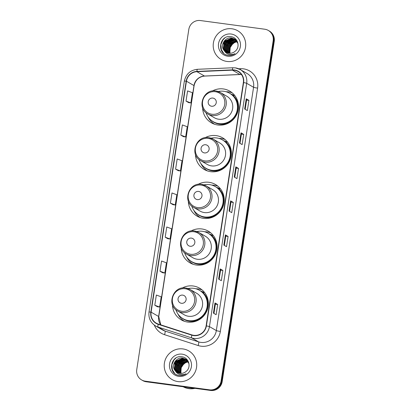 <?xml version="1.0" encoding="UTF-8"?>
<svg xmlns="http://www.w3.org/2000/svg" width="411" height="411" viewBox="0 0 411 411"><rect width="100%" height="100%" fill="white"/><g stroke="black" fill="none" stroke-linecap="round" stroke-linejoin="round"><path stroke-width="0.62" d="M172.471 304.782A18.305 17.837 -60 0 0 181.272 319.876A18.305 17.837 -60 0 0 187.663 322.054A18.305 17.837 -60 0 0 207.324 309.781A18.305 17.837 -60 0 0 199.576 288.168A18.305 17.837 -60 0 0 193.185 285.994A18.305 17.837 -60 0 0 182.099 288.101M202.007 289.863A18.305 17.837 -60 0 0 198.297 288.943A18.305 17.837 -60 0 0 195.898 288.789M183.131 320.405A18.305 17.837 -60 0 0 183.958 321.135M181.2 247.761A18.305 17.837 -60 0 0 190 262.86A18.305 17.837 -60 0 0 196.391 265.038A18.305 17.837 -60 0 0 216.047 252.76A18.305 17.837 -60 0 0 208.3 231.152A18.305 17.837 -60 0 0 201.909 228.973A18.305 17.837 -60 0 0 190.822 231.085M210.73 232.847A18.305 17.837 -60 0 0 207.021 231.927A18.305 17.837 -60 0 0 204.621 231.768M191.855 263.384A18.305 17.837 -60 0 0 192.682 264.114M188.341 201.087A18.305 17.837 -60 0 0 197.141 216.181A18.305 17.837 -60 0 0 203.532 218.359A18.305 17.837 -60 0 0 223.188 206.086A18.305 17.837 -60 0 0 215.441 184.477A18.305 17.837 -60 0 0 209.05 182.299A18.305 17.837 -60 0 0 197.968 184.405M217.871 186.168A18.305 17.837 -60 0 0 214.162 185.248A18.305 17.837 -60 0 0 211.763 185.094M199.001 216.71A18.305 17.837 -60 0 0 199.823 217.44M195.482 154.408A18.305 17.837 -60 0 0 204.282 169.507A18.305 17.837 -60 0 0 210.673 171.685A18.305 17.837 -60 0 0 230.335 159.411A18.305 17.837 -60 0 0 222.582 137.798A18.305 17.837 -60 0 0 216.191 135.62A18.305 17.837 -60 0 0 205.11 137.731M225.012 139.493A18.305 17.837 -60 0 0 221.308 138.574A18.305 17.837 -60 0 0 218.909 138.415M206.142 170.031A18.305 17.837 -60 0 0 206.969 170.765M202.623 107.733A18.305 17.837 -60 0 0 211.424 122.832A18.305 17.837 -60 0 0 217.815 125.006A18.305 17.837 -60 0 0 237.476 112.732A18.305 17.837 -60 0 0 229.728 91.124A18.305 17.837 -60 0 0 223.337 88.946A18.305 17.837 -60 0 0 212.251 91.057M232.158 92.819A18.305 17.837 -60 0 0 228.449 91.894A18.305 17.837 -60 0 0 226.05 91.74M213.283 123.357A18.305 17.837 -60 0 0 214.11 124.086M200.686 291.055A16.748 16.322 120 0 1 203.871 292.447M209.415 234.039A16.748 16.322 120 0 1 212.6 235.426M216.556 187.359A16.748 16.322 120 0 1 219.741 188.752M223.697 140.685A16.748 16.322 120 0 1 226.882 142.078M230.838 94.011A16.748 16.322 120 0 1 234.029 95.398M141.62 379.939L142.694 380.56A10.362 10.095 -60 0 0 146.311 381.788L210.581 390.45A10.362 10.095 -60 0 0 222.187 381.598L274.245 41.393A10.362 10.095 -60 0 0 269.38 31.061L268.845 30.753A10.362 10.095 -60 0 1 273.705 41.079A10.362 10.095 -60 0 0 268.845 30.753L268.306 30.44A10.362 10.095 -60 0 0 264.689 29.212L200.419 20.55A10.362 10.095 -60 0 0 188.813 29.402L136.755 369.607A10.362 10.095 -60 0 0 141.62 379.939A10.362 10.095 -60 0 0 145.237 381.167L209.502 389.828A10.362 10.095 -60 0 0 221.108 380.976L273.166 40.771A10.362 10.095 -60 0 0 268.306 30.44M221.108 380.976L221.647 381.285L273.705 41.079L221.647 381.285A10.362 10.095 -60 0 1 210.042 390.142A10.362 10.095 -60 0 0 221.647 381.285L222.187 381.598M145.237 381.167L210.042 390.142L145.777 381.48A10.362 10.095 -60 0 1 142.155 380.247A10.362 10.095 -60 0 0 145.777 381.48L146.311 381.788M231.953 28.791A16.579 16.152 -60 0 0 214.152 39.908A16.579 16.152 -60 0 0 221.169 59.482A16.579 16.152 -60 0 0 226.954 61.45A16.579 16.152 -60 0 0 244.761 50.337A16.579 16.152 -60 0 0 237.743 30.763A16.579 16.152 -60 0 0 231.953 28.791A16.579 16.152 -60 0 0 214.152 39.908A16.579 16.152 -60 0 0 221.169 59.482A16.579 16.152 -60 0 0 226.954 61.45A16.579 16.152 -60 0 0 244.761 50.337A16.579 16.152 -60 0 0 237.743 30.763A16.579 16.152 -60 0 0 231.953 28.791M182.967 348.929A16.579 16.152 -60 0 0 165.165 360.041A16.579 16.152 -60 0 0 172.183 379.615A16.579 16.152 -60 0 0 177.968 381.588A16.579 16.152 -60 0 0 195.775 370.47A16.579 16.152 -60 0 0 188.757 350.896A16.579 16.152 -60 0 0 182.967 348.929A16.579 16.152 -60 0 0 165.165 360.041A16.579 16.152 -60 0 0 172.183 379.615A16.579 16.152 -60 0 0 177.968 381.588A16.579 16.152 -60 0 0 195.775 370.47A16.579 16.152 -60 0 0 188.757 350.896A16.579 16.152 -60 0 0 182.967 348.929M234.306 70.235A11.051 10.768 120 0 1 238.164 71.55A11.051 10.768 120 0 1 243.353 82.565L206.122 325.882A11.051 10.768 120 0 1 191.906 334.908L158.312 324.063A11.051 10.768 120 0 1 156.288 323.164A11.051 10.768 120 0 1 151.099 312.149L186.44 81.214A11.051 10.768 120 0 1 196.931 71.684L232.421 70.147A11.051 10.768 120 0 1 234.306 70.235M234.347 69.962A11.328 11.035 -60 0 0 232.415 69.875L196.926 71.411A11.328 11.035 -60 0 0 186.168 81.178L150.832 312.113A11.328 11.035 -60 0 0 158.225 324.325L191.819 335.171A11.328 11.035 -60 0 0 206.389 325.918L243.62 82.601A11.328 11.035 -60 0 0 234.347 69.962M213.432 313.141L216.124 314.698L217.686 304.489L214.994 302.938L213.432 313.141M213.946 313.439L215.364 304.171L214.994 302.938M215.364 304.176L217.686 304.489M218.637 279.12L221.329 280.677L222.89 270.469L220.198 268.917L218.637 279.12M219.15 279.418L220.568 270.15L220.198 268.917M220.568 270.155L222.89 270.469M223.841 245.1L226.533 246.657L228.095 236.448L225.403 234.897L223.841 245.1M224.355 245.398L225.773 236.13L225.403 234.897M225.773 236.135L228.095 236.448M244.668 109.018L247.36 110.569L248.922 100.366L246.23 98.81L244.668 109.018M245.182 109.316L246.6 100.048L246.23 98.81M246.6 100.053L248.922 100.366M239.459 143.038L242.151 144.59L243.713 134.387L241.021 132.83L239.459 143.038M239.973 143.336L241.391 134.068L241.021 132.83M241.391 134.073L243.713 134.387M234.255 177.059L236.947 178.615L238.508 168.407L235.816 166.856L234.255 177.059M234.768 177.357L236.186 168.089L235.816 166.856M236.186 168.094L238.508 168.407M229.05 211.079L231.742 212.636L233.304 202.428L230.612 200.876L229.05 211.079M229.564 211.377L230.982 202.109L230.612 200.876M230.982 202.114L233.304 202.428M159.992 271.219L164.842 273.017L166.404 262.809L161.554 261.011L159.992 271.219L162.684 272.76M157.48 306.791L154.788 305.239L159.638 307.038L161.199 296.829L156.35 295.031L154.788 305.239M175.61 169.157L180.46 170.955L182.022 160.747L177.172 158.949L175.61 169.157L178.302 170.699M183.506 136.688L180.814 135.137L185.669 136.935L187.231 126.727L182.376 124.929L180.814 135.137M186.024 101.116L190.874 102.914L192.435 92.706L187.586 90.908L186.024 101.116L188.716 102.658M167.888 238.75L165.196 237.198L170.051 238.997L171.613 228.788L166.758 226.99L165.196 237.198M170.406 203.178L175.256 204.976L176.817 194.768L171.968 192.97L170.406 203.178L173.098 204.719M175.256 204.976L173.067 204.714M180.46 170.955L178.276 170.693M185.669 136.935L183.481 136.673M190.874 102.914L188.685 102.652M170.051 238.997L167.863 238.734M164.842 273.017L162.658 272.755M159.638 307.038L157.449 306.776M229.657 53.26L229.014 51.95L230.335 44.342L236.998 41.403M229.795 53.266L229.23 52.074L230.55 44.465L237.075 41.516M229.102 53.219L228.162 51.457L229.482 43.849L236.685 40.961M229.24 53.235L228.372 51.581L229.692 43.972L236.767 41.069M236.9 41.085L237.168 41.126M228.573 53.142L227.304 50.964L228.624 43.355L236.351 40.55M228.706 53.163L227.519 51.087L228.84 43.479L236.433 40.653M228.064 53.024L226.451 50.471L227.771 42.862L235.056 39.985L235.996 40.175M228.187 53.06L226.667 50.594L227.987 42.985L235.267 40.108L236.084 40.268M227.571 52.88L225.598 49.978L226.918 42.369L234.198 39.492L235.626 39.831M227.694 52.921L225.809 50.101L227.129 42.492L234.414 39.615L235.719 39.918M227.098 52.7L224.74 49.484L226.06 41.876L233.345 38.999L235.236 39.518M227.216 52.752L224.956 49.608L226.276 41.999L233.561 39.122L235.333 39.595M226.641 52.495L223.887 48.991L225.207 41.383L232.492 38.506L234.835 39.23M226.754 52.551L224.103 49.114L225.423 41.506L232.703 38.629L234.933 39.297M224.365 50.748A7.809 7.609 -60 0 0 235.077 51.318C240.594 47.214 237.907 37.55 231.259 36.713C219.618 34.221 216.278 53.379 227.566 55.182L228.131 55.274C230.617 55.577 232.924 55.033 235.056 53.636C232.914 54.663 230.746 54.858 228.547 54.216C226.687 53.63 225.29 52.474 224.365 50.748C219.669 45.996 224.771 36.63 231.634 38.012L234.414 38.968L237.959 43.438M226.312 52.32L223.245 48.621L224.565 41.013L231.85 38.136L234.522 39.03M236.818 40.977L237.121 41.028M236.474 40.581L236.849 40.668M236.561 40.674L236.942 40.761M236.12 40.211L236.479 40.324M236.207 40.299L236.572 40.412M235.837 39.954L236.191 40.088M235.349 39.564L235.688 39.723M235.796 39.78L236.125 39.954M234.943 39.286L235.267 39.461M235.046 39.353L235.375 39.523M230.232 53.266L229.872 52.444L230.288 46.217A7.809 7.609 -60 0 0 230.319 53.26M230.288 46.217L235.441 41.691M231.152 34.031A11.261 10.974 -60 0 0 218.539 43.653A11.261 10.974 -60 0 0 227.756 56.215A11.261 10.974 -60 0 0 240.368 46.592A11.261 10.974 -60 0 0 231.152 34.031M222.952 44.367L225.403 40.129M223.81 44.861L226.256 40.622M224.663 45.354L227.113 41.115M226.374 46.34L228.819 42.102M230.36 40.771L232.6 39.569M223.533 53.091L221.344 49.68L220.861 44.527L223.019 39.733L224.956 37.874M229.6 41.213L232.236 39.61M211.608 106.244A4.146 4.038 -60 0 0 216.248 102.704A4.146 4.038 -60 0 0 212.857 98.08A4.146 4.038 -60 0 0 208.218 101.62A4.146 4.038 -60 0 0 211.608 106.244M207.909 114.022A12.433 12.114 -60 0 0 212.251 115.501A12.433 12.114 -60 0 0 225.603 107.163A12.433 12.114 -60 0 0 220.342 92.485L215.939 90.985C203.188 88.504 196.314 108.201 207.909 114.022L214.362 117.746A12.433 12.114 -60 0 0 218.703 119.226A12.433 12.114 -60 0 0 232.056 110.888A12.433 12.114 -60 0 0 226.79 96.21L220.342 92.485A12.433 12.114 -60 0 0 216.001 91.006M206.034 112.681A16.404 15.983 -60 0 0 213.181 121.651A16.404 15.983 -60 0 0 218.909 123.603A16.404 15.983 -60 0 0 236.531 112.604A16.404 15.983 -60 0 0 229.585 93.235A16.404 15.983 -60 0 0 223.856 91.283A16.404 15.983 -60 0 0 218.241 91.53M213.181 121.651L213.453 121.805A16.404 15.983 -60 0 0 219.181 123.757A16.404 15.983 -60 0 0 236.798 112.758A16.404 15.983 -60 0 0 229.852 93.389L229.585 93.235M233.35 95.409L233.556 95.527A16.404 15.983 -60 0 0 233.35 95.409A16.404 15.983 -60 0 0 231.537 94.515M214.619 124.266A17.961 17.498 120 0 1 208.038 116.852M234.563 95.26L233.232 95.614A16.558 16.137 -60 0 1 238.092 110.569M204.467 152.918A4.146 4.038 -60 0 0 209.107 149.378A4.146 4.038 -60 0 0 205.716 144.754A4.146 4.038 -60 0 0 201.071 148.294A4.146 4.038 -60 0 0 204.467 152.918M200.768 160.696A12.433 12.114 -60 0 0 205.11 162.175A12.433 12.114 -60 0 0 218.462 153.842A12.433 12.114 -60 0 0 213.201 139.159L208.798 137.659C196.047 135.183 189.173 154.875 200.768 160.696L207.221 164.421A12.433 12.114 -60 0 0 211.557 165.9A12.433 12.114 -60 0 0 224.915 157.562A12.433 12.114 -60 0 0 219.649 142.884L213.201 139.159A12.433 12.114 -60 0 0 208.86 137.68M198.893 159.36A16.404 15.983 -60 0 0 206.039 168.325A16.404 15.983 -60 0 0 211.768 170.277A16.404 15.983 -60 0 0 229.384 159.278A16.404 15.983 -60 0 0 222.443 139.91A16.404 15.983 -60 0 0 216.715 137.957A16.404 15.983 -60 0 0 211.1 138.204M206.039 168.325L206.312 168.484A16.404 15.983 -60 0 0 212.04 170.431A16.404 15.983 -60 0 0 229.657 159.432A16.404 15.983 -60 0 0 222.711 140.064L222.443 139.91M226.209 142.083L226.41 142.201A16.404 15.983 -60 0 0 226.209 142.083A16.404 15.983 -60 0 0 224.396 141.189M207.473 170.94A17.961 17.498 120 0 1 200.897 163.532M227.422 141.934L226.091 142.288A16.558 16.137 -60 0 1 230.951 157.243M197.321 199.597A4.146 4.038 -60 0 0 201.965 196.052A4.146 4.038 -60 0 0 198.575 191.428A4.146 4.038 -60 0 0 193.93 194.973A4.146 4.038 -60 0 0 197.321 199.597M193.627 207.375A12.433 12.114 -60 0 0 197.968 208.855A12.433 12.114 -60 0 0 211.321 200.517A12.433 12.114 -60 0 0 206.055 185.839L201.657 184.339C188.901 181.857 182.032 201.554 193.627 207.375L200.075 211.1A12.433 12.114 -60 0 0 204.416 212.574A12.433 12.114 -60 0 0 217.768 204.241A12.433 12.114 -60 0 0 212.508 189.558L206.055 185.839A12.433 12.114 -60 0 0 201.714 184.359M191.752 206.034A16.404 15.983 -60 0 0 198.898 215.004A16.404 15.983 -60 0 0 204.627 216.957A16.404 15.983 -60 0 0 222.243 205.952A16.404 15.983 -60 0 0 215.297 186.589A16.404 15.983 -60 0 0 209.574 184.637A16.404 15.983 -60 0 0 203.959 184.883M198.898 215.004L199.165 215.159A16.404 15.983 -60 0 0 204.894 217.111A16.404 15.983 -60 0 0 222.515 206.111A16.404 15.983 -60 0 0 215.57 186.743L215.297 186.589M219.068 188.762L219.269 188.88A16.404 15.983 -60 0 0 219.068 188.762A16.404 15.983 -60 0 0 217.255 187.863M200.332 217.619A17.961 17.498 120 0 1 193.756 210.206M220.281 188.613L218.95 188.968A16.558 16.137 -60 0 1 223.805 203.923M190.18 246.271A4.146 4.038 -60 0 0 194.824 242.731A4.146 4.038 -60 0 0 191.428 238.108A4.146 4.038 -60 0 0 186.789 241.647A4.146 4.038 -60 0 0 190.18 246.271M186.481 254.049A12.433 12.114 -60 0 0 190.822 255.529A12.433 12.114 -60 0 0 204.18 247.191A12.433 12.114 -60 0 0 198.914 232.513L194.511 231.013C181.76 228.531 174.886 248.229 186.481 254.049L192.934 257.774A12.433 12.114 -60 0 0 197.275 259.254A12.433 12.114 -60 0 0 210.627 250.916A12.433 12.114 -60 0 0 205.366 236.238L198.914 232.513A12.433 12.114 -60 0 0 194.573 231.033M184.606 252.714A16.404 15.983 -60 0 0 191.757 261.679A16.404 15.983 -60 0 0 197.486 263.631A16.404 15.983 -60 0 0 215.102 252.631A16.404 15.983 -60 0 0 208.156 233.263A16.404 15.983 -60 0 0 202.428 231.311A16.404 15.983 -60 0 0 196.818 231.557M191.757 261.679L192.024 261.833A16.404 15.983 -60 0 0 197.753 263.785A16.404 15.983 -60 0 0 215.369 252.786A16.404 15.983 -60 0 0 208.428 233.417L208.156 233.263M211.927 235.436L212.127 235.554A16.404 15.983 -60 0 0 211.927 235.436A16.404 15.983 -60 0 0 210.108 234.542M193.191 264.294A17.961 17.498 120 0 1 186.615 256.88M213.134 235.287L211.804 235.642A16.558 16.137 -60 0 1 216.664 250.597M181.457 303.292A4.146 4.038 -60 0 0 186.096 299.747A4.146 4.038 -60 0 0 182.705 295.124A4.146 4.038 -60 0 0 178.061 298.669A4.146 4.038 -60 0 0 181.457 303.292M177.758 311.07A12.433 12.114 -60 0 0 182.099 312.55A12.433 12.114 -60 0 0 195.451 304.212A12.433 12.114 -60 0 0 190.19 289.534L185.787 288.034C173.036 285.553 166.162 305.25 177.758 311.07L184.21 314.79A12.433 12.114 -60 0 0 188.551 316.27A12.433 12.114 -60 0 0 201.904 307.937A12.433 12.114 -60 0 0 196.638 293.254L190.19 289.534A12.433 12.114 -60 0 0 185.849 288.054M175.882 309.73A16.404 15.983 -60 0 0 183.029 318.7A16.404 15.983 -60 0 0 188.757 320.652A16.404 15.983 -60 0 0 206.379 309.647A16.404 15.983 -60 0 0 199.433 290.279A16.404 15.983 -60 0 0 193.704 288.332A16.404 15.983 -60 0 0 188.089 288.579M183.029 318.7L183.301 318.854A16.404 15.983 -60 0 0 189.029 320.806A16.404 15.983 -60 0 0 206.646 309.807A16.404 15.983 -60 0 0 199.7 290.438L199.433 290.279M203.198 292.457L203.404 292.57A16.404 15.983 -60 0 0 203.198 292.457A16.404 15.983 -60 0 0 201.385 291.558M184.467 321.315A17.961 17.498 120 0 1 177.886 313.901M204.411 292.303L203.08 292.663A16.558 16.137 -60 0 1 207.94 307.618M183.229 386.766A17.267 16.825 -60 0 0 188.531 388.421A17.267 16.825 -60 0 0 194.115 388.231M183.219 386.761A17.267 16.825 -60 0 0 188.598 388.462A17.267 16.825 -60 0 0 194.269 388.251M183.183 386.756A17.267 16.825 -60 0 0 188.901 388.636A17.267 16.825 -60 0 0 194.948 388.344M180.67 373.399L180.028 372.089L181.349 364.48L188.012 361.536M180.809 373.399L180.239 372.212L181.559 364.603L188.089 361.649M180.116 373.352L179.175 371.595L180.491 363.987L187.699 361.094M180.254 373.368L179.386 371.719L180.706 364.11L187.776 361.202M187.909 361.218L188.181 361.259M179.586 373.275L178.317 371.102L179.638 363.494L187.359 360.688M179.715 373.296L178.533 371.225L179.854 363.617L187.447 360.786M179.078 373.162L177.465 370.609L178.785 363L186.065 360.118L187.01 360.313M179.201 373.193L177.675 370.732L178.996 363.124L186.281 360.242L187.097 360.401M178.585 373.013L176.612 370.116L177.927 362.507L185.212 359.625L186.635 359.969M178.708 373.054L176.822 370.239L178.143 362.63L185.428 359.748L186.733 360.051M178.112 372.839L175.754 369.623L177.074 362.014L184.359 359.132L186.25 359.651M178.23 372.885L175.97 369.746L177.29 362.137L184.57 359.255L186.347 359.728M177.655 372.628L174.901 369.129L176.221 361.521L183.501 358.639L185.844 359.363M177.768 372.685L175.112 369.253L176.432 361.644L183.717 358.762L185.947 359.435M175.379 370.881A7.809 7.609 -60 0 0 186.085 371.452C191.608 367.352 188.921 357.683 182.273 356.851C170.627 354.354 167.292 373.512 178.58 375.315L179.145 375.407C181.631 375.711 183.938 375.166 186.07 373.769C183.928 374.796 181.76 374.991 179.561 374.349C177.696 373.763 176.304 372.607 175.379 370.881C170.678 366.129 175.785 356.763 182.648 358.145L185.428 359.101L188.973 363.571M177.326 372.453L174.259 368.759L175.579 361.151L182.864 358.269L185.531 359.168M187.827 361.11L188.13 361.166M187.488 360.714L187.863 360.807M187.575 360.812L187.95 360.894M187.128 360.344L187.493 360.462M187.221 360.437L187.586 360.545M186.851 360.093L187.2 360.221M186.363 359.702L186.702 359.856M186.81 359.913L187.133 360.087M185.957 359.42L186.281 359.594M186.06 359.486L186.389 359.661M181.246 373.399L180.881 372.582L181.297 366.35A7.809 7.609 -60 0 0 181.333 373.394M181.297 366.35L186.455 361.824M182.165 354.164A11.261 10.974 -60 0 0 169.553 363.786A11.261 10.974 -60 0 0 178.77 376.348A11.261 10.974 -60 0 0 191.382 366.725A11.261 10.974 -60 0 0 182.165 354.164M173.966 364.5L176.417 360.262M174.819 364.994L177.269 360.755M175.677 365.492L178.122 361.248M177.382 366.478L179.833 362.235M181.374 360.904L183.609 359.702M174.547 373.224L172.353 369.813L171.87 364.66L174.033 359.866L175.965 358.007M180.614 361.346L183.249 359.743M274.245 41.393L273.166 40.771M210.581 390.45L209.502 389.828M238.714 68.791L240.507 68.714A17.267 16.825 120 0 1 257.589 88.113L220.353 331.43A3.452 0.288 8.7 0 1 216.335 330.588L253.566 87.276A13.815 13.46 -60 0 0 247.083 73.507L240.194 69.531A13.815 13.46 120 0 1 246.677 83.299A3.452 0.288 -171.3 0 0 243.62 82.601M220.353 331.43A17.267 16.825 120 0 1 201.015 346.185A17.267 16.825 120 0 1 198.148 345.533L164.549 334.688A17.267 16.825 120 0 1 154.32 325.127M200.861 342.394A13.815 13.46 -60 0 0 216.335 330.588L209.446 326.611A13.815 13.46 120 0 1 191.68 337.899L158.081 327.053A13.815 13.46 120 0 1 155.553 325.928L162.443 329.905A13.815 13.46 -60 0 0 164.97 331.03L198.57 341.875A13.815 13.46 -60 0 0 200.861 342.394M233.011 67.779A3.452 0.663 87.5 0 0 232.934 67.758A3.452 0.663 87.5 0 0 232.415 69.875M197.521 69.315A3.452 0.663 87.5 0 0 197.439 69.295C190.303 70.117 185.936 74.072 184.339 81.152A3.452 0.288 8.7 0 1 186.168 81.178M150.832 312.113A3.452 0.288 -171.3 0 0 149.003 312.088C148.366 318.093 150.549 322.707 155.553 325.928M158.225 324.325A3.452 0.76 107.9 0 0 158.081 327.053L164.97 331.03A3.452 0.76 -72.1 0 1 164.549 334.688M235.369 67.887A13.815 13.46 120 0 1 240.194 69.531L235.308 67.866L232.934 67.758L197.439 69.295A3.452 0.663 87.5 0 0 196.926 71.411M191.819 335.171A3.452 0.76 107.9 0 0 191.68 337.899L198.57 341.875A3.452 0.76 -72.1 0 1 198.148 345.533M206.389 325.918A3.452 0.288 8.7 0 1 209.446 326.611L246.677 83.299L253.566 87.276A3.452 0.288 8.7 0 0 257.589 88.113M240.507 68.714A3.452 0.663 -92.5 0 1 240.497 69.706M151.099 312.149L158.636 316.496A11.051 10.768 -60 0 0 160.778 324.86M241.463 74.54A11.051 10.768 -60 0 0 239.957 74.499L204.467 76.035A11.051 10.768 -60 0 0 193.977 85.565L158.636 316.496A6.216 0.519 8.7 0 1 158.754 316.624L160.814 324.87M232.421 70.147L239.957 74.499A6.216 1.187 -92.5 0 0 240.101 74.54L204.611 76.076A6.216 1.187 -92.5 0 1 204.467 76.035L196.931 71.684M186.44 81.214L193.977 85.565A6.216 0.519 8.7 0 1 194.095 85.694L158.754 316.624M229.102 211.11L230.663 200.922M234.311 177.09L235.868 166.902M239.515 143.069L241.077 132.881M244.72 109.049L246.281 98.861M223.897 245.131L225.459 234.943M218.693 279.151L220.25 268.964M213.489 313.172L215.045 302.984M233.278 42.703A11.261 10.974 -60 0 0 229.626 48.154M211.927 114.232A11.421 11.128 -60 0 0 224.719 104.471A11.421 11.128 -60 0 0 215.374 91.73A11.421 11.128 -60 0 0 202.582 101.486A11.421 11.128 -60 0 0 211.927 114.232M211.228 120.315A16.558 16.137 -60 0 0 219.597 124.184A16.558 16.137 -60 0 0 232.451 120.346M204.786 160.906A11.421 11.128 -60 0 0 217.578 151.145A11.421 11.128 -60 0 0 208.228 138.404A11.421 11.128 -60 0 0 195.436 148.166A11.421 11.128 -60 0 0 204.786 160.906M204.087 166.989A16.558 16.137 -60 0 0 212.456 170.858A16.558 16.137 -60 0 0 225.305 167.02M197.645 207.581A11.421 11.128 -60 0 0 210.437 197.825A11.421 11.128 -60 0 0 201.087 185.078A11.421 11.128 -60 0 0 188.295 194.84A11.421 11.128 -60 0 0 197.645 207.581M196.946 213.669A16.558 16.137 -60 0 0 205.315 217.532A16.558 16.137 -60 0 0 218.164 213.699M190.504 254.26A11.421 11.128 -60 0 0 203.291 244.499A11.421 11.128 -60 0 0 193.946 231.758A11.421 11.128 -60 0 0 181.153 241.514A11.421 11.128 -60 0 0 190.504 254.26M189.8 260.343A16.558 16.137 -60 0 0 198.169 264.211A16.558 16.137 -60 0 0 211.023 260.374M181.775 311.276A11.421 11.128 -60 0 0 194.567 301.52A11.421 11.128 -60 0 0 185.217 288.774A11.421 11.128 -60 0 0 172.43 298.535A11.421 11.128 -60 0 0 181.775 311.276M181.076 317.364A16.558 16.137 -60 0 0 189.445 321.227A16.558 16.137 -60 0 0 202.299 317.395M184.287 362.836A11.261 10.974 -60 0 0 180.64 368.287M184.339 81.152L149.003 312.088M204.611 76.076C198.945 76.713 195.436 79.924 194.095 85.694M240.101 74.54L241.483 74.571M233.556 42.523L229.559 48.529M184.57 362.656L180.573 368.662"/></g></svg>
